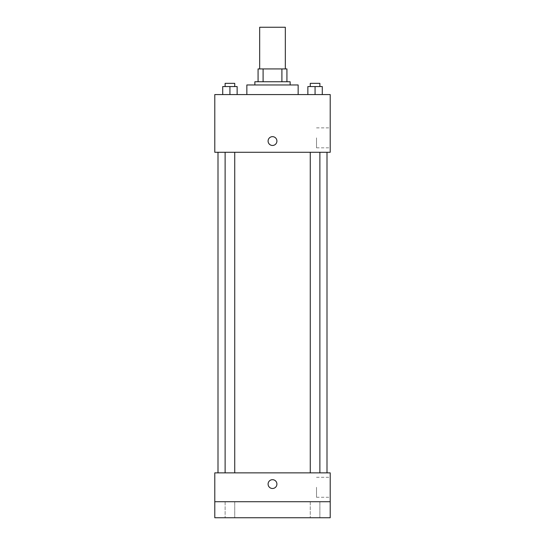 <?xml version="1.0" encoding="UTF-8"?>
<svg xmlns="http://www.w3.org/2000/svg" width="545" height="545" viewBox="0 0 545 545"><rect width="100%" height="100%" fill="white"/><g stroke="black" fill="none" stroke-linecap="round" stroke-linejoin="round"><path stroke-width="0.41" stroke-dasharray="2.73 2.04" d="M259.679 27.25L285.321 27.25M272.5 68.929L259.679 68.929L272.5 68.929M281.908 81.75L281.908 68.929L286.929 68.929L286.929 81.75L263.092 81.75L286.929 81.75M281.908 68.929L258.071 68.929M263.092 81.75L258.071 81.75L263.092 81.75L263.092 68.929M290.131 81.75L254.869 81.75M254.869 84.959L290.131 84.959L254.869 84.959M246.851 84.959L298.149 84.959M272.5 94.571L246.851 94.571L272.5 94.571M222.714 94.571L237.136 94.571L222.714 94.571L237.136 94.571L222.714 94.571L237.136 94.571L229.929 94.571L229.929 86.56L222.714 86.56L234.732 86.56L222.714 86.56L222.714 94.571L229.929 94.571L222.714 94.571L222.714 86.56L222.714 94.571L237.136 94.571L229.929 94.571L229.929 86.56L237.136 86.56L225.119 86.56L237.136 86.56L237.136 94.571L237.136 86.56M307.864 94.571L322.286 94.571L307.864 94.571L322.286 94.571L307.864 94.571L322.286 94.571L315.071 94.571L315.071 86.56L307.864 86.56L319.881 86.56L307.864 86.56L307.864 94.571L315.071 94.571L307.864 94.571L307.864 86.56L307.864 94.571L322.286 94.571L315.071 94.571L315.071 86.56L322.286 86.56L310.269 86.56L322.286 86.56L322.286 94.571L322.286 86.56M330.209 94.571L214.791 94.571L214.791 152.28L330.209 152.28L330.209 94.571M214.791 141.06L214.791 145.467L214.798 141.06M272.5 152.28L218 152.28L272.5 152.28M315.071 152.28L319.881 152.28L315.071 152.28M229.929 152.28L225.119 152.28L229.929 152.28M330.209 137.851L330.209 147.838L330.209 137.851M272.5 136.652A4.408 4.408 0 0 0 268.685 143.26A4.408 4.408 0 0 0 276.315 143.26A4.408 4.408 0 0 0 272.5 136.652A4.408 4.408 0 0 0 268.685 143.26A4.408 4.408 0 0 0 276.315 143.26A4.408 4.408 0 0 0 272.5 136.652M272.5 145.467A4.408 4.408 0 0 1 268.685 138.852A4.408 4.408 0 0 1 276.315 138.852A4.408 4.408 0 0 1 272.5 145.467M316.509 137.851L316.509 147.838L316.509 137.851M272.5 472.869L218 472.869L272.5 472.869M315.071 472.869L319.881 472.869L315.071 472.869M229.929 472.869L225.119 472.869L229.929 472.869M330.209 472.869L214.791 472.869L214.791 501.72L330.209 501.72L330.209 472.869M330.209 501.72L330.209 517.75L214.791 517.75L214.791 501.72L330.209 501.72L214.791 501.72M214.791 484.089L214.791 479.682L214.798 484.089M330.209 487.291L330.209 497.278L330.209 487.291M272.5 479.682A4.408 4.408 0 0 0 268.685 486.29A4.408 4.408 0 0 0 276.315 486.29A4.408 4.408 0 0 0 272.5 479.682A4.408 4.408 0 0 0 268.685 486.29A4.408 4.408 0 0 0 276.315 486.29A4.408 4.408 0 0 0 272.5 479.682M272.5 488.497A4.408 4.408 0 0 1 268.685 481.882A4.408 4.408 0 0 1 276.315 481.882A4.408 4.408 0 0 1 272.5 488.497M316.509 487.291L316.509 497.278L316.509 487.291M234.732 501.72L225.119 501.72L234.732 501.72L225.119 501.72L234.732 501.72L234.732 517.75L225.119 517.75L234.732 517.75L225.119 517.75L234.732 517.75L234.732 501.72M319.881 501.72L310.269 501.72L319.881 501.72L310.269 501.72L319.881 501.72L319.881 517.75L310.269 517.75L319.881 517.75L310.269 517.75L319.881 517.75L319.881 501.72M310.269 86.56L310.269 83.351L319.881 83.351L310.269 83.351L319.881 83.351L319.881 86.56M315.071 94.571L315.071 86.56M225.119 86.56L225.119 83.351L234.732 83.351L225.119 83.351L234.732 83.351L234.732 86.56M229.929 94.571L229.929 86.56M316.509 147.838L330.209 147.838M316.509 127.871L330.209 127.871M234.732 472.869L234.732 152.28M225.119 472.869L225.119 152.28M319.881 472.869L319.881 152.28M310.269 472.869L310.269 152.28M316.509 497.278L330.209 497.278M316.509 477.311L330.209 477.311M225.119 501.72L225.119 517.75L225.119 501.72M310.269 501.72L310.269 517.75L310.269 501.72"/><path stroke-width="0.82" d="M285.321 68.929L285.321 27.25L259.679 27.25L259.679 68.929M263.092 81.75L263.092 68.929L258.071 68.929L258.071 81.75L258.071 68.929M263.092 68.929L286.929 68.929L286.929 81.75M281.908 81.75L281.908 68.929M254.869 84.959L254.869 81.75L290.131 81.75L290.131 84.959M298.149 94.571L298.149 84.959L246.851 84.959L246.851 94.571M214.791 94.571L330.209 94.571L330.209 152.28L214.791 152.28L214.791 94.571M272.5 145.467A4.408 4.408 0 0 1 268.685 138.852A4.408 4.408 0 0 1 276.315 138.852A4.408 4.408 0 0 1 272.5 145.467M214.791 472.869L330.209 472.869L330.209 517.75L214.791 517.75L214.791 472.869M272.5 488.497A4.408 4.408 0 0 1 268.685 481.882A4.408 4.408 0 0 1 276.315 481.882A4.408 4.408 0 0 1 272.5 488.497M214.791 501.72L330.209 501.72M307.864 94.571L307.864 86.56L322.286 86.56L322.286 94.571L322.286 86.56M315.071 94.571L315.071 86.56M319.881 86.56L319.881 83.351L310.269 83.351L310.269 86.56M222.714 94.571L222.714 86.56L237.136 86.56L237.136 94.571L237.136 86.56M229.929 94.571L229.929 86.56M234.732 86.56L234.732 83.351L225.119 83.351L225.119 86.56M327 472.869L327 152.28M218 472.869L218 152.28M310.269 152.28L310.269 472.869M319.881 152.28L319.881 472.869M234.732 472.869L234.732 152.28M225.119 472.869L225.119 152.28"/></g></svg>
